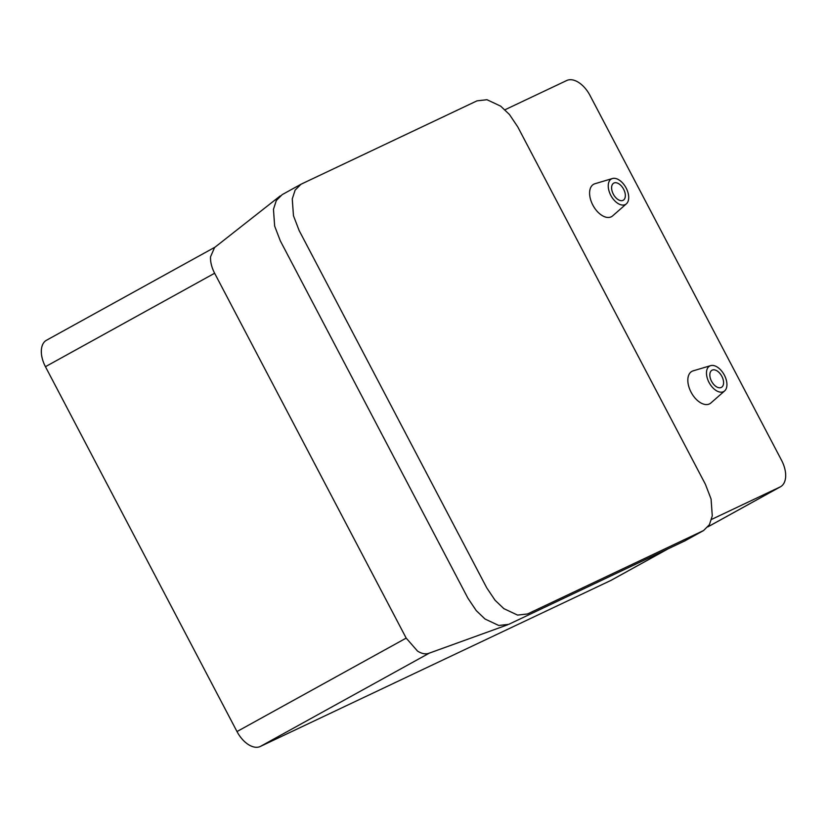 <?xml version="1.0" encoding="UTF-8"?>
<svg xmlns="http://www.w3.org/2000/svg" width="827" height="827" viewBox="0 0 827 827"><rect width="100%" height="100%" fill="white"/><g stroke="black" fill="none" stroke-linecap="round" stroke-linejoin="round"><path stroke-width="1.24" d="M429.492 653.03C426.039 654.55 422.059 653.909 417.532 651.087L406.181 638.103L236.998 731.554A23.487 13.687 61.1 0 0 248.338 744.538A23.487 13.687 61.1 0 0 260.298 746.471L429.285 653.144M46.912 340.031A23.487 13.687 61.1 0 0 46.467 340.259A23.487 13.687 61.1 0 0 41.35 350.276A23.487 13.687 61.1 0 0 45.444 366.692L214.627 273.241L406.181 638.103M504.956 109.774L566.702 80.529A23.487 13.687 -118.9 0 1 578.662 82.462A23.487 13.687 -118.9 0 1 590.002 95.446L781.556 460.308A23.487 13.687 -118.9 0 1 785.65 476.724A23.487 13.687 -118.9 0 1 780.533 486.741A23.487 13.687 -118.9 0 1 780.088 486.969L707.953 526.809M721.868 376.357A9.779 5.706 -118.9 0 1 721.433 387.367A9.779 5.706 -118.9 0 1 711.54 381.247A9.779 5.706 -118.9 0 1 711.975 370.238A9.779 5.706 -118.9 0 1 721.868 376.357M623.63 189.249A9.779 5.706 -118.9 0 1 623.196 200.258A9.779 5.706 -118.9 0 1 613.314 194.138A9.779 5.706 -118.9 0 1 613.737 183.129A9.779 5.706 -118.9 0 1 623.63 189.249M611.701 178.797A14.566 8.487 -118.9 0 1 612.425 178.529A14.566 8.487 -118.9 0 1 625.905 187.584A14.566 8.487 -118.9 0 1 626.39 203.824A14.566 8.487 -118.9 0 1 625.233 204.579A14.566 8.487 -118.9 0 1 610.791 195.327A14.566 8.487 -118.9 0 1 611.701 178.797M626.39 203.824L612.662 215.868A18.504 10.782 -118.9 0 1 611.194 216.829A18.504 10.782 -118.9 0 1 592.835 205.086A18.504 10.782 -118.9 0 1 594.003 184.09A18.504 10.782 -118.9 0 1 594.913 183.739L612.425 178.529M709.938 365.906A14.566 8.487 -118.9 0 1 710.662 365.637A14.566 8.487 -118.9 0 1 724.132 374.693A14.566 8.487 -118.9 0 1 724.628 390.923A14.566 8.487 -118.9 0 1 723.47 391.688A14.566 8.487 -118.9 0 1 709.028 382.436A14.566 8.487 -118.9 0 1 709.938 365.906M724.628 390.923L710.9 402.976A18.504 10.782 -118.9 0 1 709.421 403.938A18.504 10.782 -118.9 0 1 691.072 392.194A18.504 10.782 -118.9 0 1 692.23 371.199A18.504 10.782 -118.9 0 1 693.15 370.847L710.662 365.637M300.976 184.245L282.183 194.634L276.332 200.496L273.458 209.303L274.657 226.102L280.343 240.905L467.937 598.231L476.249 610.615L485.025 619.02L498.743 625.47L508.719 624.344L684.756 540.941L703.56 530.552L709.411 524.69L712.274 515.883L711.086 499.074L705.4 484.281L517.795 126.955L509.494 114.571L500.707 106.166L486.989 99.716L477.014 100.842L300.976 184.245L295.136 190.117L292.262 198.914L293.461 215.723L299.136 230.526L486.741 587.842L495.042 600.226L503.829 608.631L517.547 615.081L527.523 613.965L703.56 530.552M667.678 549.056L610.895 580.42A23.487 13.687 61.1 0 0 611.339 580.192L667.896 548.952M214.627 273.241C211.681 267.514 210.316 262.035 210.534 256.825L214.575 247.531L280.239 195.906M711.551 519.428L780.088 486.969M610.895 580.42L260.298 746.471M236.998 731.554L45.444 366.692M46.467 340.259L215.092 247.128M707.933 526.84L780.533 486.741M428.779 653.32L507.509 624.85"/></g></svg>
